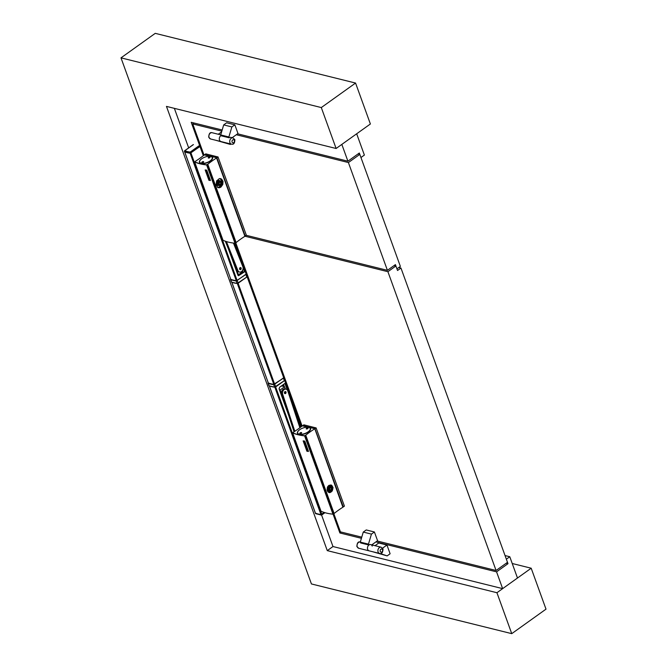 <?xml version="1.0" encoding="UTF-8"?>
<svg xmlns="http://www.w3.org/2000/svg" width="667" height="667" viewBox="0 0 667 667"><rect width="100%" height="100%" fill="white"/><g stroke="black" fill="none" stroke-linecap="round" stroke-linejoin="round"><path stroke-width="1" d="M304.694 441.095A58.162 25.221 160.1 0 1 303.177 440.862L303.151 440.887A58.212 25.246 160.1 0 0 304.669 441.12L304.669 441.12M308.429 451.434L304.969 441.521L308.488 451.351M334.109 513.507L305.753 435.192L334.109 513.507A59.83 25.946 -19.9 0 1 342.896 507.212L314.832 428.656L302.284 425.863A59.83 25.946 160.1 0 1 293.488 432.149L292.655 432.891A58.162 25.221 160.1 0 0 304.619 435.859L305.253 435.484L333.6 513.798L332.975 514.174A58.162 25.221 160.1 0 1 321.002 511.205L320.969 511.097M305.253 435.484L304.719 435.776A58.004 25.154 160.1 0 1 292.788 432.816L292.88 432.741M308.412 451.459A58.212 25.246 160.1 0 1 306.903 451.234L303.151 440.887M305.553 435.334L304.586 435.743A57.971 25.138 160.1 0 1 292.913 432.85L292.855 432.683M304.736 441.571L304.736 441.571A58.212 25.246 160.1 0 1 303.427 441.371L306.862 450.759A58.162 25.221 160.1 0 0 308.162 450.959L304.719 441.571M308.129 450.984L308.129 450.984A58.212 25.246 160.1 0 1 306.837 450.784L303.41 441.404M304.836 443.463L304.277 441.938A58.212 25.246 160.1 0 1 304.21 441.929L304.761 443.455A58.212 25.246 160.1 0 1 304.344 443.388L303.793 441.862A58.212 25.246 160.1 0 1 303.718 441.854L304.394 443.697A58.212 25.246 160.1 0 0 305.444 443.855L304.777 442.013A58.212 25.246 160.1 0 1 304.702 442.004L305.261 443.53A58.212 25.246 160.1 0 1 304.836 443.463L304.861 443.438A58.162 25.221 160.1 0 0 305.244 443.497M304.277 441.938L304.861 443.438M305.444 443.855L304.802 441.988M303.718 441.854L303.752 441.829A58.162 25.221 160.1 0 0 303.818 441.837L304.344 443.388M304.536 443.997A58.162 25.221 160.1 0 0 304.644 444.014L304.611 444.039A58.212 25.246 160.1 0 1 304.511 444.022L305.178 445.873A58.212 25.246 160.1 0 0 305.244 445.881L304.711 444.305M304.611 444.039L306.095 445.839L305.494 444.172A58.212 25.246 160.1 0 0 305.561 444.18L306.228 446.031A58.212 25.246 160.1 0 1 306.128 446.015L304.644 444.222L305.244 445.881M304.644 444.014L306.128 445.814M305.494 444.172L305.519 444.147A58.162 25.221 160.1 0 0 305.594 444.155L306.228 446.031M306.328 448.532L306.361 448.507A58.162 25.221 160.1 0 1 306.328 448.499A58.212 25.246 160.1 0 1 306.295 448.532L306.445 448.858A58.212 25.246 160.1 0 1 306.311 448.833L306.753 450.042L306.353 448.841M306.753 450.042A58.212 25.246 160.1 0 0 307.662 450.175L307.229 448.974A58.212 25.246 160.1 0 1 306.803 448.908L306.987 449.425A58.212 25.246 160.1 0 1 306.92 449.416L306.62 448.583A58.212 25.246 160.1 0 0 307.012 448.641L307.687 450.483A58.212 25.246 160.1 0 1 306.962 450.375L306.295 448.532M306.987 449.425L306.845 448.916M307.02 448.207L306.378 446.331A58.162 25.221 160.1 0 1 306.311 446.323L306.828 447.874A58.212 25.246 160.1 0 1 306.403 447.807L305.886 446.256A58.162 25.221 160.1 0 1 305.811 446.248L306.336 447.799A58.212 25.246 160.1 0 1 305.911 447.732L305.394 446.181A58.162 25.221 160.1 0 1 305.328 446.173L305.961 448.041A58.212 25.246 160.1 0 0 307.02 448.207L306.378 446.331A58.212 25.246 160.1 0 1 306.278 446.348M305.886 446.256L306.403 447.807M305.294 446.198A58.212 25.246 160.1 0 0 305.361 446.206L305.911 447.732M306.62 448.583L306.645 448.558A58.162 25.221 160.1 0 0 307.045 448.616L307.737 450.358M307.654 450.15A58.162 25.221 160.1 0 1 306.778 450.017M299.441 429.89A6.953 3.018 -19.9 0 0 297.44 433.267A6.953 3.018 -19.9 0 0 301.759 434.525A6.953 3.018 -19.9 0 0 308.396 431.999A6.953 3.018 -19.9 0 0 310.522 428.531A6.953 3.018 -19.9 0 0 308.871 427.364A6.953 3.018 -19.9 0 0 306.82 427.222M309.046 427.489A6.845 2.968 160.1 0 1 309.138 427.514A6.845 2.968 160.1 0 1 310.413 428.573A6.845 2.968 160.1 0 1 308.321 431.974A6.845 2.968 160.1 0 1 301.792 434.467A6.845 2.968 160.1 0 1 297.54 433.233A6.845 2.968 160.1 0 1 297.849 431.599A6.845 2.968 160.1 0 1 297.899 431.524M327.18 490.328A3.543 2.676 103.9 0 0 327.239 490.503A3.543 2.676 103.9 0 0 328.898 492.146A3.543 2.676 103.9 0 0 330.84 491.704A3.543 2.676 103.9 0 0 332.266 486.91A3.543 2.676 103.9 0 0 330.607 485.268A3.543 2.676 103.9 0 0 328.664 485.701A3.543 2.676 103.9 0 0 327.405 487.302M327.255 490.604A3.61 2.726 103.9 0 0 330.899 491.771A3.61 2.726 103.9 0 0 332.349 486.885A3.61 2.726 103.9 0 0 330.048 485.159A3.61 2.726 103.9 0 0 327.48 487.135M330.849 484.934A3.927 2.976 -76.1 0 1 332.825 488.102A3.927 2.976 -76.1 0 1 330.999 492.046A3.927 2.976 -76.1 0 1 328.981 492.554M328.789 485.434L327.372 487.394L327.097 489.878L328.056 491.988L329.915 492.638L332.291 490.92L333.033 487.535L331.432 485.126L328.789 485.434M330.007 491.037A3.543 2.676 -76.1 0 1 329.581 491.396A3.543 2.676 -76.1 0 1 328.297 491.887M328.581 485.759A2.576 1.951 -76.1 0 1 328.681 485.784L329.89 486.085A2.576 1.951 -76.1 0 1 330.332 486.276M329.131 491.12A2.576 1.951 -76.1 0 1 328.648 491.087L327.439 490.787A2.576 1.951 -76.1 0 1 327.339 490.754M306.445 428.964A0.967 0.417 160.1 0 1 306.403 428.956A0.967 0.417 160.1 0 1 306.537 428.306A0.967 0.417 160.1 0 1 307.812 427.989A0.967 0.417 160.1 0 1 307.996 428.381A0.967 0.417 160.1 0 1 306.445 428.964M300.05 433.542A0.967 0.417 160.1 0 1 300.008 433.525A0.967 0.417 160.1 0 1 300.142 432.883A0.967 0.417 160.1 0 1 301.417 432.558A0.967 0.417 160.1 0 1 301.601 432.95A0.967 0.417 160.1 0 1 300.05 433.542M299.691 429.715A6.687 2.901 160.1 0 1 308.963 427.455A6.687 2.901 160.1 0 1 308.171 431.816A6.687 2.901 160.1 0 1 300.375 434.309A6.687 2.901 160.1 0 1 297.949 431.449A6.687 2.901 160.1 0 1 299.691 429.715M342.896 507.212L314.816 428.706M306.495 428.981L307.929 428.456M306.628 428.989L307.837 428.548M314.549 428.906A59.83 25.946 -19.9 0 0 305.753 435.192M300.1 433.55L301.534 433.033M300.233 433.567L301.442 433.125M330.39 486.685A2.143 1.617 103.9 0 0 330.282 486.693A2.143 1.617 103.9 0 0 329.398 487.06A2.143 1.617 103.9 0 0 328.673 488.094A2.143 1.617 103.9 0 0 329.281 490.737A2.143 1.617 103.9 0 0 329.373 490.787M329.89 489.603A1.051 0.792 103.9 0 0 331.182 488.152A1.051 0.792 103.9 0 0 330.298 487.969M331.499 488.069A1.234 0.934 103.9 0 0 330.015 489.836A1.234 0.934 103.9 0 0 331.499 488.069M331.065 490.879A2.209 1.667 -76.1 0 1 330.982 490.92A2.209 1.667 -76.1 0 1 330.023 491.045A2.209 1.667 -76.1 0 1 329.039 488.169A2.209 1.667 -76.1 0 1 329.356 487.569A2.209 1.667 -76.1 0 1 329.781 487.102A2.209 1.667 -76.1 0 1 331.082 486.76A2.209 1.667 -76.1 0 1 331.874 487.319A2.209 1.667 -76.1 0 1 331.933 487.402M331.474 490.629A2.059 1.559 -76.1 0 1 331.157 490.837A2.059 1.559 -76.1 0 1 329.515 490.42A2.059 1.559 -76.1 0 1 329.348 488.269A2.059 1.559 -76.1 0 1 330.04 487.277A2.059 1.559 -76.1 0 1 331.991 487.477A2.059 1.559 -76.1 0 1 331.474 490.629M329.923 491.012A2.209 1.667 -76.1 0 1 329.823 490.995A2.209 1.667 -76.1 0 1 329.456 490.845A2.209 1.667 -76.1 0 1 328.831 488.119A2.209 1.667 -76.1 0 1 329.148 487.519A2.209 1.667 -76.1 0 1 329.581 487.052A2.209 1.667 -76.1 0 1 330.49 486.677A2.209 1.667 -76.1 0 1 330.882 486.71A2.209 1.667 -76.1 0 1 330.982 486.743M329.957 485.209A3.543 2.676 -76.1 0 1 331.065 486.76L330.882 486.71M206.712 170.16A58.162 25.221 160.1 0 1 205.194 169.927L205.169 169.96A58.212 25.246 160.1 0 0 206.687 170.185L206.687 170.185M206.787 170.227L210.464 180.474L206.762 170.252M210.48 180.474L210.455 180.499A58.212 25.246 160.1 0 1 208.921 180.298L205.169 169.96M194.906 161.931L194.672 161.956A58.162 25.221 160.1 0 0 206.637 164.924L207.27 164.549L235.618 242.863L234.992 243.238A58.162 25.221 160.1 0 1 223.02 240.27L222.986 240.162M207.27 164.549L206.737 164.841A58.004 25.154 160.1 0 1 194.806 161.881L194.897 161.806M195.298 161.506L194.872 161.748M206.753 170.635L206.745 170.635A58.212 25.246 160.1 0 1 205.444 170.435L208.879 179.823A58.162 25.221 160.1 0 0 210.18 180.023L206.762 170.644M210.197 180.023L210.155 180.048A58.212 25.246 160.1 0 1 208.854 179.857L205.428 170.435M206.795 171.077L207.495 172.903L206.795 171.077A58.212 25.246 160.1 0 1 206.72 171.069L207.279 172.595A58.212 25.246 160.1 0 1 206.853 172.528L206.878 172.503A58.162 25.221 160.1 0 0 207.262 172.561M206.878 172.503L206.295 171.002L206.853 172.528M205.736 170.919A58.212 25.246 160.1 0 0 205.811 170.927L206.361 172.453L205.836 170.902A58.162 25.221 160.1 0 1 205.769 170.894L206.411 172.761A58.212 25.246 160.1 0 0 207.462 172.928M206.295 171.002A58.212 25.246 160.1 0 1 206.228 170.994L206.778 172.52A58.212 25.246 160.1 0 1 206.361 172.453M206.528 173.087L206.553 173.061A58.162 25.221 160.1 0 0 206.662 173.078L206.662 173.078A58.212 25.246 160.1 0 1 206.528 173.087L207.195 174.937A58.212 25.246 160.1 0 0 207.262 174.946L206.728 173.37M208.146 174.879L206.662 173.078L208.112 174.904L207.512 173.237A58.212 25.246 160.1 0 0 207.579 173.245L208.246 175.096A58.212 25.246 160.1 0 1 208.146 175.079L206.662 173.287L207.262 174.946M207.512 173.237L207.537 173.212A58.162 25.221 160.1 0 0 207.612 173.22L208.246 175.096M208.346 177.597L208.379 177.572A58.162 25.221 160.1 0 1 208.346 177.572A58.212 25.246 160.1 0 1 208.312 177.597L208.463 177.922A58.212 25.246 160.1 0 1 208.329 177.897L208.771 179.106L208.371 177.906M209.029 177.705L209.063 177.68A58.162 25.221 160.1 0 1 208.663 177.622L208.663 177.622A58.212 25.246 160.1 0 0 209.029 177.705L209.705 179.548A58.212 25.246 160.1 0 1 208.979 179.44L208.312 177.597M208.638 177.647L208.938 178.481A58.212 25.246 160.1 0 0 209.004 178.489L208.863 177.981M208.771 179.106A58.212 25.246 160.1 0 0 209.68 179.24L209.246 178.039A58.212 25.246 160.1 0 1 208.821 177.981L209.004 178.489M208.296 175.413A58.212 25.246 160.1 0 0 208.362 175.421L208.396 175.396A58.162 25.221 160.1 0 1 208.329 175.388L208.846 176.938A58.212 25.246 160.1 0 1 208.421 176.872L207.904 175.321A58.162 25.221 160.1 0 1 207.829 175.313L208.354 176.863A58.212 25.246 160.1 0 1 207.929 176.797L207.412 175.246L207.929 176.797M208.362 175.421L209.038 177.272L208.396 175.396M207.904 175.321L208.421 176.872M207.312 175.263L207.345 175.238A58.162 25.221 160.1 0 0 207.412 175.246L207.412 175.246A58.212 25.246 160.1 0 1 207.312 175.263L207.979 177.114A58.212 25.246 160.1 0 0 209.038 177.272M209.113 177.772L209.788 179.273M209.671 179.215A58.162 25.221 160.1 0 1 208.796 179.081M219.651 180.632A2.576 1.951 103.9 0 0 219.268 180.482L218.359 180.257A2.576 1.951 103.9 0 0 217.067 180.499A2.576 1.951 103.9 0 0 216.708 180.774M216.016 184.3A2.576 1.951 103.9 0 0 217.117 185.259L218.026 185.484A2.576 1.951 103.9 0 0 218.442 185.526M221.302 181.799A2.209 1.667 103.9 0 0 221.252 181.716A2.209 1.667 103.9 0 0 220.46 181.157A2.209 1.667 103.9 0 0 219.868 181.149A2.209 1.667 103.9 0 0 219.351 181.366A2.209 1.667 103.9 0 0 218.226 183.617A2.209 1.667 103.9 0 0 219.393 185.443A2.209 1.667 103.9 0 0 219.985 185.443A2.209 1.667 103.9 0 0 220.352 185.318A2.209 1.667 103.9 0 0 220.443 185.268M219.593 181.549A2.059 1.559 -76.1 0 1 221.361 181.874A2.059 1.559 -76.1 0 1 221.677 182.608A2.059 1.559 -76.1 0 1 220.669 185.151A2.059 1.559 -76.1 0 1 220.527 185.234A2.059 1.559 -76.1 0 1 218.618 184.2A2.059 1.559 -76.1 0 1 219.593 181.549M219.726 178.639A4.511 3.41 -76.1 0 1 221.377 180.565A4.511 3.41 -76.1 0 1 221.652 182.516M219.21 178.664A4.511 3.41 -76.1 0 1 220.21 178.714A4.511 3.41 -76.1 0 1 222.319 180.807A4.511 3.41 -76.1 0 1 221.694 185.634A4.511 3.41 -76.1 0 1 218.034 187.469A4.511 3.41 -76.1 0 1 217.417 187.227M216.85 157.729L244.914 236.285A59.83 25.946 -19.9 0 0 236.126 242.571L235.593 242.796M235.743 242.78L207.395 164.466L206.603 164.807A57.971 25.138 -19.9 0 1 194.931 161.914L194.889 161.864M245.148 236.118L216.85 157.72L204.652 154.686L205.795 153.869L218.034 156.978L246.323 235.126L245.148 236.01L216.567 157.971A59.83 25.946 -19.9 0 0 207.77 164.257L207.395 164.466M236.126 242.571L207.77 164.257M219.651 178.589A4.577 3.46 -76.1 0 1 222.403 180.782A4.577 3.46 -76.1 0 1 221.636 185.893A4.577 3.46 -76.1 0 1 217.684 187.419M218.234 187.677A4.669 3.535 103.9 0 0 220.594 187.06A4.669 3.535 103.9 0 0 222.77 182.399A4.669 3.535 103.9 0 0 220.452 178.614M220.902 187.135L222.811 184.476L223.028 181.357L221.586 179.09L219.293 178.639L216.608 180.957L216.066 184.692L217.901 187.535L219.385 187.777L220.902 187.135M201.459 158.954A6.953 3.018 -19.9 0 0 199.458 162.331A6.953 3.018 -19.9 0 0 203.777 163.59A6.953 3.018 -19.9 0 0 210.413 161.064A6.953 3.018 -19.9 0 0 212.54 157.595A6.953 3.018 -19.9 0 0 208.838 156.286M195.289 161.472L195.506 161.214A59.83 25.946 160.1 0 0 204.302 154.927L216.808 157.695L217.942 156.878M244.914 236.285L216.567 157.971M202.251 162.631L203.46 162.189M208.646 158.054L209.855 157.62M211.064 156.553A6.845 2.968 160.1 0 1 211.156 156.578A6.845 2.968 160.1 0 1 212.431 157.637A6.845 2.968 160.1 0 1 210.338 161.047A6.845 2.968 160.1 0 1 201.142 163.44A6.845 2.968 160.1 0 1 199.558 162.298A6.845 2.968 160.1 0 1 199.867 160.664A6.845 2.968 160.1 0 1 199.917 160.589M208.513 158.046L209.947 157.529M209.83 157.053A0.967 0.417 160.1 0 1 210.013 157.445A0.967 0.417 160.1 0 1 208.463 158.029A0.967 0.417 160.1 0 1 208.421 158.021A0.967 0.417 160.1 0 1 208.554 157.37A0.967 0.417 160.1 0 1 209.83 157.053M203.435 161.631A0.967 0.417 160.1 0 1 203.618 162.014A0.967 0.417 160.1 0 1 202.068 162.606A0.967 0.417 160.1 0 1 202.018 162.598A0.967 0.417 160.1 0 1 202.159 161.948A0.967 0.417 160.1 0 1 203.435 161.631M201.209 163.223A6.687 2.901 160.1 0 1 199.967 160.514A6.687 2.901 160.1 0 1 201.709 158.779A6.687 2.901 160.1 0 1 210.689 156.437A6.687 2.901 160.1 0 1 210.98 156.528A6.687 2.901 160.1 0 1 210.013 161.005A6.687 2.901 160.1 0 1 201.209 163.223M219.185 183.675A1.234 0.934 103.9 0 0 221.077 183.025A1.234 0.934 103.9 0 0 219.185 183.675M202.118 162.615L203.552 162.098M219.268 184A1.051 0.792 103.9 0 0 220.727 183.025A1.051 0.792 103.9 0 0 219.676 182.366M221.085 184.801A4.511 3.41 -76.1 0 1 217.575 187.302M344.405 506.086L343.263 506.903L314.974 428.748L316.116 427.931L344.405 506.086L343.172 506.953L314.832 428.656M314.974 428.748L302.743 425.638L303.885 424.829L316.116 427.931M302.726 425.638L303.885 424.829M204.619 154.719L205.795 153.869M279.465 389.803L280.14 389.97L284.576 386.802L283.975 386.443M284.576 386.802L285.359 388.978M283.834 386.06L282.808 386.143M282.666 385.751L280.707 386.435M282.625 398.532L283.183 398.674M280.14 389.97L282.166 395.573M285.459 393.505A1.126 0.85 -76.1 0 1 284.992 393.638A1.067 0.809 103.9 0 0 285.493 391.562A1.067 0.809 103.9 0 0 284.976 393.638M284.942 391.979A0.642 0.484 103.9 0 0 285.334 393.071A0.642 0.484 103.9 0 0 284.942 391.979M285.259 392.988L285.343 392.029L284.659 392.521L285.259 392.988L284.742 392.863M285.509 392.504L284.751 392.313M279.048 388.636L288.102 413.657M284.926 383.425L287.285 389.962M289.27 395.439L300.734 427.097M283.55 384.4L284.4 386.76M283.208 384.651L283.708 386.026M284.059 386.677L283.3 384.584M282.758 384.976L283.233 386.301M282.458 385.184L282.908 386.435M199.433 146.573L190.078 153.093A32.208 13.965 160.1 0 1 184.567 151.726L184.542 151.709M199.533 146.84L190.153 153.21A32.208 13.965 160.1 0 1 184.642 151.843L184.467 151.559M190.812 152.901L199.425 146.815M190.829 152.968L190.228 153.143A32.041 13.899 160.1 0 1 185.793 152.176M244.514 271.627L238.427 275.729M244.722 271.677L238.528 275.763M239.036 275.554L237.927 275.163L228.723 249.741M190.887 152.851L199.483 146.707M324.579 512.564L320.96 514.641A32.208 13.965 160.1 0 1 315.449 513.273L315.358 513.081M324.245 512.456L320.927 514.49A32.208 13.965 160.1 0 1 315.424 513.123L315.341 512.898M324.32 512.481L321.06 514.557A32.041 13.899 160.1 0 1 315.574 513.198L315.524 513.165M285.117 383.283L279.64 387.202L279.114 388.953L288.494 414.857M321.761 514.407L324.412 512.506M299.875 427.747L287.785 390.904A3.543 2.676 103.9 0 0 286.093 389.161A3.543 2.676 103.9 0 0 283.242 390.554A3.543 2.676 103.9 0 0 282.691 394.297L294.822 431.291M311.681 485.526L312.048 486.643A3.543 2.676 103.9 0 0 312.281 487.193M294.055 431.791L281.666 394.039L282.691 394.297M286.093 389.161L285.067 388.903A3.543 2.676 103.9 0 0 282.224 390.295A3.543 2.676 103.9 0 0 281.666 394.039M226.396 241.562L237.902 270.51A3.543 2.676 103.9 0 0 239.528 272.053A3.543 2.676 103.9 0 0 242.429 270.569A3.543 2.676 103.9 0 0 242.855 266.717L233.45 243.063M239.528 272.053L238.503 271.803A3.543 2.676 103.9 0 1 236.877 270.252L225.338 241.212M202.96 184.917L201.492 181.232A3.543 2.676 103.9 0 1 201.251 180.207M240.02 267.725A1.067 0.809 103.9 0 0 240.729 269.501A1.067 0.809 103.9 0 0 240.02 267.725M190.954 152.976L237.085 280.407L245.915 274.445L246.807 277.038L238.211 283.175M237.085 280.407L236.276 280.64A32.208 13.965 160.1 0 1 230.774 279.273L184.492 151.292M231.782 282.233L268.309 382.966A32.208 13.965 160.1 0 0 273.812 384.325L283.45 378.139L284.342 380.732L275.746 386.86M242.48 270.477L242.888 271.611L238.461 274.779L237.769 274.604M234.609 265.875L235.193 266.025M236.235 268.626L238.461 274.779M240.103 268.059A0.642 0.484 103.9 0 0 240.495 269.151A0.642 0.484 103.9 0 0 240.103 268.059M240.412 269.068L240.504 268.109L239.812 268.601L240.412 269.068L239.903 268.934M240.67 268.584L239.912 268.392M229.181 250.884L238.061 275.429M244.464 271.661L243.105 267.909M240.87 261.739L234.142 243.147M242.505 271.886L242.846 272.828M242.755 271.702L243.096 272.645M242.48 272.119L242.021 272.453M375.896 541.912L496.565 571.852L502.643 588.636L332.983 546.54L327.272 550.625L166.467 106.395L336.118 148.491L370.385 123.987L355.569 83.05L321.302 107.562L120.994 57.854L311.431 583.95L511.747 633.65L546.006 609.146L531.19 568.217L512.239 563.507M355.569 83.05L155.253 33.35L120.994 57.854M321.302 107.562L336.118 148.491M327.272 550.625L496.932 592.721L511.747 633.65M496.932 592.721L531.19 568.217M347.907 161.189L359.33 153.018L360.955 157.52L364.382 155.069L356.678 133.784L341.829 144.405L347.907 161.189L237.61 133.817M222.178 129.99L191.229 122.311L203.318 155.711M341.179 532.058L339.895 532.975L333.083 514.165M301.376 426.588L206.637 164.924M332.983 546.54L321.586 515.057M188.669 147.882L174.362 108.354M339.895 532.975L361.414 538.319M502.643 588.636L517.484 578.014L509.78 556.737L506.353 559.179L507.987 563.682L496.565 571.852M505.044 555.553L509.78 556.737M506.203 563.24L507.987 563.682M232.183 137.694L237.994 133.542L234.834 124.812L231.866 126.93L228.881 136.968L229.181 137.786L221.002 135.76L220.702 134.942L228.881 136.968M232.983 137.894A3.218 2.435 103.9 0 0 230.373 139.203A3.218 2.435 103.9 0 0 229.923 142.655A3.218 2.435 103.9 0 0 231.432 144.147C233.633 144.764 234.784 143.272 234.867 139.653L232.983 137.894L230.94 137.385A3.218 2.435 103.9 0 0 229.181 137.786M234.834 124.812L226.655 122.778L223.687 124.904L220.702 134.942M231.866 126.93L223.687 124.904M219.501 140.07A3.218 2.435 103.9 0 0 221.01 141.562A3.218 2.435 -76.1 0 1 219.501 140.07A3.218 2.435 -76.1 0 1 220.944 135.609A3.218 2.435 103.9 0 0 219.501 140.07M370.619 544.589A3.218 2.435 103.9 0 0 370.518 544.564A3.218 2.435 103.9 0 0 368.759 544.956L360.58 542.93L360.288 542.113L363.265 532.074L366.241 529.957L374.412 531.983L371.444 534.109L363.265 532.074M372.236 546.106A3.218 2.435 103.9 0 0 370.727 544.614A3.218 2.435 103.9 0 0 368.109 545.923A3.218 2.435 103.9 0 0 367.667 549.375A3.218 2.435 103.9 0 0 369.176 550.867A3.218 2.435 -76.1 0 1 367.667 549.375A3.218 2.435 -76.1 0 1 368.109 545.923A3.218 2.435 -76.1 0 1 370.727 544.614L370.518 544.564M371.761 544.872L377.572 540.712L374.412 531.983M368.759 544.956L368.459 544.139L360.288 542.113M368.459 544.139L371.444 534.109M382.583 548.149L386.952 545.031L390.112 553.76L387.143 555.886L372.478 551.684M380.082 553.518L387.143 555.886M386.952 545.031L378.773 542.996L375.029 545.681M215.724 140.253L230.39 144.447L230.974 144.03M221.619 131.849L218.276 134.242M223.895 142.279L230.39 144.447M398.824 267.5L400.959 268.034L397.532 270.485L395.906 265.983L394.122 265.541M377.188 540.995L496.073 570.493L507.495 562.323L400.959 268.034M361.756 537.16L340.42 531.866L333.833 513.682M302.101 426.013L235.768 242.771M244.981 236.235L387.911 271.702L496.073 570.493M395.906 265.983L387.911 271.702M358.037 153.944L359.821 154.385L400.367 266.391L396.94 268.843L395.414 264.616L387.419 270.335L246.173 235.293M221.836 131.149L192.746 123.929L194.039 123.011M359.821 154.385L348.399 162.548L236.318 134.742M348.399 162.548L387.419 270.335M204.044 155.136L192.746 123.929M292.655 432.891L321.002 511.205M304.619 435.859L332.975 514.174M305.086 435.684L333.433 513.999M330.924 486.727A3.869 2.926 103.9 0 0 330.807 486.326A3.869 2.926 103.9 0 0 330.507 485.701M329.023 491.712A3.869 2.926 103.9 0 0 329.865 491.004M305.378 435.401L333.725 513.715M305.319 435.401L333.675 513.715M343.13 507.053L314.782 428.739M327.722 490.428A2.576 1.951 -76.1 0 1 327.63 487.427A2.576 1.951 -76.1 0 1 329.89 486.085L330.774 486.66A2.568 1.943 -76.1 0 1 330.799 486.693L330.774 486.66A2.568 1.943 -76.1 0 0 328.014 486.902A2.568 1.943 -76.1 0 0 327.755 490.428A2.568 1.943 -76.1 0 0 329.698 490.987L328.648 491.087A2.576 1.951 -76.1 0 1 327.722 490.428M329.281 490.737L329.456 490.845A2.151 1.626 -76.1 0 1 328.623 490.287A2.151 1.626 -76.1 0 1 328.573 487.735A2.151 1.626 -76.1 0 1 330.507 486.677L330.465 486.677A2.143 1.617 -76.1 0 1 330.482 486.677L330.282 486.693M329.431 490.829L329.448 490.837A2.143 1.617 -76.1 0 1 329.431 490.829A2.143 1.617 -76.1 0 1 328.664 490.287A2.143 1.617 -76.1 0 1 329.198 487.01A2.143 1.617 -76.1 0 1 330.465 486.677M194.672 161.956L223.02 240.27M207.103 164.749L235.451 243.063M220.769 179.473A4.827 3.652 -76.1 0 1 221.169 180.298A4.827 3.652 -76.1 0 1 221.477 182.049M220.702 185.134A4.827 3.652 -76.1 0 1 218.884 187.06M235.693 242.78L207.337 164.466M235.918 242.721L207.57 164.407M219.96 181.032A2.218 1.676 103.9 0 0 219.235 180.982A2.218 1.676 103.9 0 0 218.709 181.199A2.218 1.676 103.9 0 0 217.6 183.725A2.218 1.676 103.9 0 0 218.901 185.318M220.143 181.124A2.209 1.667 103.9 0 0 219.852 181.007A2.209 1.667 103.9 0 0 219.26 180.999A2.209 1.667 103.9 0 0 217.634 183.725A2.209 1.667 103.9 0 0 218.793 185.293A2.209 1.667 103.9 0 0 219.101 185.326M220.168 181.082A2.568 1.943 103.9 0 0 220.027 180.924A2.568 1.943 103.9 0 0 218.001 180.732A2.576 1.951 103.9 0 0 216.675 183.658A2.576 1.951 103.9 0 0 218.026 185.484L218.909 185.443A2.568 1.943 103.9 0 0 219.109 185.368M220.193 181.09L219.268 180.482A2.576 1.951 103.9 0 0 217.967 180.724A2.568 1.943 103.9 0 0 216.708 183.658A2.568 1.943 103.9 0 0 218.909 185.443L219.135 185.376M221.252 180.273A4.894 3.702 -76.1 0 1 221.561 182.241M220.877 185.001A4.894 3.702 -76.1 0 1 219.693 186.577M314.882 428.656L316.025 427.839M245.181 235.943L246.323 235.126M216.892 157.796L218.034 156.978M268.309 382.966L231.858 282.266M273.812 384.325L237.319 283.517M274.621 384.092L238.119 283.258M198.824 145.923L190.228 152.068A0.642 0.442 96.9 0 0 190.028 152.951L190.078 153.093M193.43 144.581L184.834 150.734A31.557 13.69 160.1 0 0 190.228 152.068L190.837 152.718L190.028 152.951A32.208 13.965 160.1 0 1 184.526 151.584A0.642 0.525 112.8 0 1 184.834 150.734L184.576 151M190.153 153.21L236.276 280.64M184.642 151.843L230.774 279.273M315.758 513.69A0.642 0.525 -67.2 0 1 315.499 513.407L315.399 513.323A0.642 0.642 0 0 0 315.758 513.69L321.327 515.082A0.642 0.642 0 0 0 321.777 514.966L321.602 514.982A0.642 0.442 -83.1 0 1 321.01 514.774A32.208 13.965 160.1 0 1 315.499 513.407L315.449 513.273M324.971 512.681L321.777 514.966L320.96 514.641M321.736 514.249L275.654 386.943M320.927 514.49L274.854 387.21M315.424 513.123L269.393 385.96M236.877 270.252L237.902 270.51M231.282 281.732L231.399 282.041A32.558 14.124 -19.9 0 0 237.068 283.45L236.16 280.94L245.915 274.445M246.823 276.955L238.194 283.208L237.068 283.45L238.202 283.125L237.169 280.482L245.781 274.32M246.807 277.038L237.135 283.508L231.449 282.099L230.49 279.531A32.558 14.124 -19.9 0 0 236.16 280.94L237.169 280.482M230.44 279.123L230.549 279.365A32.433 14.065 -19.9 0 0 236.201 280.765M232.658 282.516A32.433 14.065 -19.9 0 0 237.085 283.483M230.632 278.873L231.524 282.099M230.582 278.931L230.549 279.365M268.818 385.426L268.934 385.734A32.558 14.124 -19.9 0 0 274.604 387.143L273.695 384.634L283.45 378.139M284.359 380.649L274.604 387.143L275.738 386.81L274.704 384.175L283.317 378.006M284.342 380.732L274.671 387.202L268.984 385.793L268.026 383.225A32.558 14.124 -19.9 0 0 273.695 384.634L274.704 384.175M267.976 382.816L268.084 383.05A32.433 14.065 -19.9 0 0 273.737 384.45M270.193 386.201A32.433 14.065 -19.9 0 0 274.621 387.168M268.167 382.566L269.059 385.784M268.117 382.625L268.084 383.05M232.091 142.096A1.609 1.217 103.9 0 0 234.375 140.462A1.609 1.217 103.9 0 0 232.091 142.096M357.245 546.782A3.218 2.435 103.9 0 0 358.746 548.274L356.87 546.515C357.078 542.871 358.221 541.371 360.305 542.029A3.218 2.435 103.9 0 0 357.687 543.33A3.218 2.435 103.9 0 0 357.245 546.782M380.257 551.392A1.609 1.217 -76.1 0 1 382.541 549.758A1.609 1.217 -76.1 0 1 380.257 551.392M381.149 547.198L383.033 548.958C382.825 552.609 381.682 554.102 379.598 553.452A3.218 2.435 -76.1 0 1 378.089 551.959A3.218 2.435 -76.1 0 1 378.539 548.507A3.218 2.435 -76.1 0 1 381.149 547.198L370.727 544.614M212.139 132.725C210.055 132.066 208.913 133.567 208.704 137.21L210.58 138.978A3.218 2.435 -76.1 0 1 209.079 137.485A3.218 2.435 -76.1 0 1 209.521 134.034A3.218 2.435 -76.1 0 1 212.139 132.725L220.727 134.859M292.613 432.85L320.96 511.164M194.631 161.914L222.978 240.228M245.198 236.035L216.85 157.72M219.852 181.007L220.46 181.157M218.793 185.293L219.393 185.443M343.255 506.962L344.397 506.145M245.181 236.001L246.315 235.193M193.247 144.606L184.659 150.75A0.642 0.642 0 0 0 184.425 151.492L184.476 151.634M315.324 513.031L269.318 385.926M231.432 144.147L210.58 138.978M358.746 548.274L379.598 553.452"/></g></svg>
